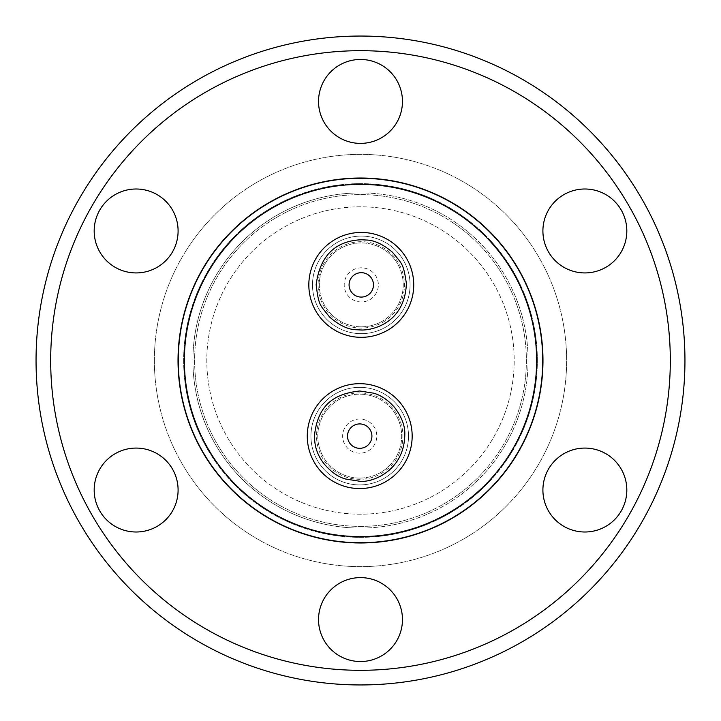 <?xml version="1.0" encoding="UTF-8"?>
<svg xmlns="http://www.w3.org/2000/svg" width="721" height="721" viewBox="0 0 721 721"><rect width="100%" height="100%" fill="white"/><g stroke="black" fill="none" stroke-linecap="round" stroke-linejoin="round"><path stroke-width="0.54" stroke-dasharray="3.6 2.7" d="M360.5 542.976A182.476 182.476 0 0 0 542.976 360.5A182.476 182.476 0 0 0 360.5 178.024A182.476 182.476 0 0 0 178.024 360.5A182.476 182.476 0 0 0 360.5 542.976M584.866 189.001A41.962 41.962 0 0 0 542.904 230.963A41.962 41.962 0 0 0 584.866 272.926A41.962 41.962 0 0 0 626.819 230.963A41.962 41.962 0 0 0 584.866 189.001M584.866 448.074A41.962 41.962 0 0 0 542.904 490.037A41.962 41.962 0 0 0 584.866 531.999A41.962 41.962 0 0 0 626.819 490.037A41.962 41.962 0 0 0 584.866 448.074M360.5 577.611A41.962 41.962 0 0 0 318.538 619.573A41.962 41.962 0 0 0 360.5 661.536A41.962 41.962 0 0 0 402.462 619.573A41.962 41.962 0 0 0 360.5 577.611M136.134 448.074A41.962 41.962 0 0 0 94.181 490.037A41.962 41.962 0 0 0 136.134 531.999A41.962 41.962 0 0 0 178.096 490.037A41.962 41.962 0 0 0 136.134 448.074M136.134 189.001A41.962 41.962 0 0 0 94.181 230.963A41.962 41.962 0 0 0 136.134 272.926A41.962 41.962 0 0 0 178.096 230.963A41.962 41.962 0 0 0 136.134 189.001M360.5 59.464A41.962 41.962 0 0 0 318.538 101.427A41.962 41.962 0 0 0 360.5 143.389A41.962 41.962 0 0 0 402.462 101.427A41.962 41.962 0 0 0 360.5 59.464M36.05 360.5A324.45 324.45 0 0 0 360.5 684.95A324.45 324.45 0 0 0 684.95 360.5A324.45 324.45 0 0 0 360.5 36.05A324.45 324.45 0 0 0 36.05 360.5M360.5 178.267A182.233 182.233 0 0 1 542.733 360.5A182.233 182.233 0 0 1 360.5 542.733A182.233 182.233 0 0 1 178.267 360.5A182.233 182.233 0 0 1 360.5 178.267M50.686 360.5A309.814 309.814 0 0 0 360.5 670.314A309.814 309.814 0 0 0 670.314 360.5A309.814 309.814 0 0 0 360.5 50.686A309.814 309.814 0 0 0 50.686 360.5M154.366 360.5A206.134 206.134 0 0 1 360.5 154.366A206.134 206.134 0 0 1 566.634 360.5A206.134 206.134 0 0 1 360.5 566.634A206.134 206.134 0 0 1 154.366 360.5A206.134 206.134 0 0 1 360.5 154.366A206.134 206.134 0 0 1 566.634 360.5A206.134 206.134 0 0 1 360.5 566.634A206.134 206.134 0 0 1 154.366 360.5M183.639 360.5A176.861 176.861 0 0 0 360.5 537.361A176.861 176.861 0 0 0 537.361 360.5A176.861 176.861 0 0 0 360.5 183.639A176.861 176.861 0 0 0 183.639 360.5A176.861 176.861 0 0 1 360.5 183.639A176.861 176.861 0 0 1 537.361 360.5A176.861 176.861 0 0 1 360.5 537.361A176.861 176.861 0 0 1 183.639 360.5M360.5 536.631A176.131 176.131 0 0 0 536.631 360.5A176.131 176.131 0 0 0 360.5 184.369A176.131 176.131 0 0 0 184.369 360.5A176.131 176.131 0 0 0 360.5 536.631M361.275 236.091A48.794 48.794 0 0 1 410.069 284.876A48.794 48.794 0 0 1 361.275 333.67A48.794 48.794 0 0 0 410.069 284.876A48.794 48.794 0 0 0 361.275 236.091A48.794 48.794 0 0 1 410.069 284.876A48.794 48.794 0 0 1 361.275 333.67A48.794 48.794 0 0 0 410.069 284.876A48.794 48.794 0 0 0 361.275 236.091A48.794 48.794 0 0 0 312.49 284.876A48.794 48.794 0 0 0 361.275 333.67A48.794 48.794 0 0 1 312.49 284.876A48.794 48.794 0 0 1 361.275 236.091A48.794 48.794 0 0 0 312.49 284.876A48.794 48.794 0 0 0 361.275 333.67A48.794 48.794 0 0 1 312.49 284.876A48.794 48.794 0 0 1 361.275 236.091M359.725 387.33A48.794 48.794 0 0 1 408.51 436.124A48.794 48.794 0 0 1 359.725 484.909A48.794 48.794 0 0 0 408.51 436.124A48.794 48.794 0 0 0 359.725 387.33A48.794 48.794 0 0 1 408.51 436.124A48.794 48.794 0 0 1 359.725 484.909A48.794 48.794 0 0 0 408.51 436.124A48.794 48.794 0 0 0 359.725 387.33A48.794 48.794 0 0 0 310.931 436.124A48.794 48.794 0 0 0 359.725 484.909A48.794 48.794 0 0 1 310.931 436.124A48.794 48.794 0 0 1 359.725 387.33A48.794 48.794 0 0 0 310.931 436.124A48.794 48.794 0 0 0 359.725 484.909A48.794 48.794 0 0 1 310.931 436.124A48.794 48.794 0 0 1 359.725 387.33M360.5 514.19A153.69 153.69 0 0 1 206.81 360.5A153.69 153.69 0 0 1 360.5 206.81A153.69 153.69 0 0 1 514.19 360.5A153.69 153.69 0 0 1 360.5 514.19A153.69 153.69 0 0 1 206.81 360.5A153.69 153.69 0 0 1 360.5 206.81A153.69 153.69 0 0 1 514.19 360.5A153.69 153.69 0 0 1 360.5 514.19M361.275 337.329A52.453 52.453 0 0 0 413.728 284.876A52.453 52.453 0 0 0 361.275 232.432A52.453 52.453 0 0 0 308.831 284.876A52.453 52.453 0 0 0 361.275 337.329M359.725 488.568A52.453 52.453 0 0 0 412.169 436.124A52.453 52.453 0 0 0 359.725 383.671A52.453 52.453 0 0 0 307.272 436.124A52.453 52.453 0 0 0 359.725 488.568M360.5 526.384A165.884 165.884 0 0 0 526.384 360.5A165.884 165.884 0 0 0 360.5 194.616A165.884 165.884 0 0 0 194.616 360.5A165.884 165.884 0 0 0 360.5 526.384A165.884 165.884 0 0 0 526.384 360.5A165.884 165.884 0 0 0 360.5 194.616A165.884 165.884 0 0 0 194.616 360.5A165.884 165.884 0 0 0 360.5 526.384M360.5 528.087A167.587 167.587 0 0 1 192.913 360.5A167.587 167.587 0 0 1 360.5 192.913A167.587 167.587 0 0 0 192.913 360.5A167.587 167.587 0 0 0 360.5 528.087A167.587 167.587 0 0 0 528.087 360.5A167.587 167.587 0 0 0 360.5 192.913A167.587 167.587 0 0 1 528.087 360.5A167.587 167.587 0 0 1 360.5 528.087M361.275 297.079A12.194 12.194 0 0 0 373.478 284.876A12.194 12.194 0 0 0 361.275 272.682A12.194 12.194 0 0 1 373.478 284.876A12.194 12.194 0 0 1 361.275 297.079A12.194 12.194 0 0 1 349.081 284.876A12.194 12.194 0 0 1 361.275 272.682A12.194 12.194 0 0 0 349.081 284.876A12.194 12.194 0 0 0 361.275 297.079A12.194 12.194 0 0 0 373.478 284.876A12.194 12.194 0 0 0 361.275 272.682A12.194 12.194 0 0 0 349.081 284.876A12.194 12.194 0 0 0 361.275 297.079M359.725 448.318A12.194 12.194 0 0 0 371.919 436.124A12.194 12.194 0 0 0 359.725 423.921A12.194 12.194 0 0 1 371.919 436.124A12.194 12.194 0 0 1 359.725 448.318A12.194 12.194 0 0 1 347.522 436.124A12.194 12.194 0 0 1 359.725 423.921A12.194 12.194 0 0 0 347.522 436.124A12.194 12.194 0 0 0 359.725 448.318A12.194 12.194 0 0 0 371.919 436.124A12.194 12.194 0 0 0 359.725 423.921A12.194 12.194 0 0 0 347.522 436.124A12.194 12.194 0 0 0 359.725 448.318M361.275 301.955A17.079 17.079 0 0 1 344.205 284.876A17.079 17.079 0 0 1 361.275 267.806A17.079 17.079 0 0 1 378.354 284.876A17.079 17.079 0 0 1 361.275 301.955A17.079 17.079 0 0 1 344.205 284.876A17.079 17.079 0 0 1 361.275 267.806A17.079 17.079 0 0 1 378.354 284.876A17.079 17.079 0 0 1 361.275 301.955M359.725 453.194A17.079 17.079 0 0 1 342.646 436.124A17.079 17.079 0 0 1 359.725 419.045A17.079 17.079 0 0 1 376.795 436.124A17.079 17.079 0 0 1 359.725 453.194A17.079 17.079 0 0 1 342.646 436.124A17.079 17.079 0 0 1 359.725 419.045A17.079 17.079 0 0 1 376.795 436.124A17.079 17.079 0 0 1 359.725 453.194M361.275 241.697A43.179 43.179 0 0 0 318.096 284.876A43.179 43.179 0 0 0 361.275 328.055A43.179 43.179 0 0 0 404.454 284.876A43.179 43.179 0 0 0 361.275 241.697M361.275 326.838A41.962 41.962 0 0 1 319.322 284.876A41.962 41.962 0 0 1 361.275 242.923A41.962 41.962 0 0 1 403.237 284.876A41.962 41.962 0 0 1 361.275 326.838A41.962 41.962 0 0 1 319.322 284.876A41.962 41.962 0 0 1 361.275 242.923A41.962 41.962 0 0 1 403.237 284.876A41.962 41.962 0 0 1 361.275 326.838M359.725 392.945A43.179 43.179 0 0 0 316.546 436.124A43.179 43.179 0 0 0 359.725 479.303A43.179 43.179 0 0 0 402.904 436.124A43.179 43.179 0 0 0 359.725 392.945M359.725 478.077A41.962 41.962 0 0 1 317.763 436.124A41.962 41.962 0 0 1 359.725 394.162A41.962 41.962 0 0 1 401.678 436.124A41.962 41.962 0 0 1 359.725 478.077A41.962 41.962 0 0 1 317.763 436.124A41.962 41.962 0 0 1 359.725 394.162A41.962 41.962 0 0 1 401.678 436.124A41.962 41.962 0 0 1 359.725 478.077"/><path stroke-width="1.08" d="M360.5 178.024A182.476 182.476 0 0 1 542.976 360.5A182.476 182.476 0 0 1 360.5 542.976A182.476 182.476 0 0 1 178.024 360.5A182.476 182.476 0 0 1 360.5 178.024M584.866 189.001A41.962 41.962 0 0 0 542.904 230.963A41.962 41.962 0 0 0 584.866 272.926A41.962 41.962 0 0 0 626.819 230.963A41.962 41.962 0 0 0 584.866 189.001M584.866 448.074A41.962 41.962 0 0 0 542.904 490.037A41.962 41.962 0 0 0 584.866 531.999A41.962 41.962 0 0 0 626.819 490.037A41.962 41.962 0 0 0 584.866 448.074M360.5 577.611A41.962 41.962 0 0 0 318.538 619.573A41.962 41.962 0 0 0 360.5 661.536A41.962 41.962 0 0 0 402.462 619.573A41.962 41.962 0 0 0 360.5 577.611M136.134 448.074A41.962 41.962 0 0 0 94.181 490.037A41.962 41.962 0 0 0 136.134 531.999A41.962 41.962 0 0 0 178.096 490.037A41.962 41.962 0 0 0 136.134 448.074M136.134 189.001A41.962 41.962 0 0 0 94.181 230.963A41.962 41.962 0 0 0 136.134 272.926A41.962 41.962 0 0 0 178.096 230.963A41.962 41.962 0 0 0 136.134 189.001M360.5 59.464A41.962 41.962 0 0 0 318.538 101.427A41.962 41.962 0 0 0 360.5 143.389A41.962 41.962 0 0 0 402.462 101.427A41.962 41.962 0 0 0 360.5 59.464M670.314 360.5A309.814 309.814 0 0 1 360.5 670.314A309.814 309.814 0 0 1 50.686 360.5A309.814 309.814 0 0 1 360.5 50.686A309.814 309.814 0 0 1 670.314 360.5M36.05 360.5A324.45 324.45 0 0 0 360.5 684.95A324.45 324.45 0 0 0 684.95 360.5A324.45 324.45 0 0 0 360.5 36.05A324.45 324.45 0 0 0 36.05 360.5M360.5 178.267A182.233 182.233 0 0 1 542.733 360.5A182.233 182.233 0 0 1 360.5 542.733A182.233 182.233 0 0 1 178.267 360.5A182.233 182.233 0 0 1 360.5 178.267M360.5 184.369A176.131 176.131 0 0 1 536.631 360.5A176.131 176.131 0 0 1 360.5 536.631A176.131 176.131 0 0 1 184.369 360.5A176.131 176.131 0 0 1 360.5 184.369M361.275 232.432A52.453 52.453 0 0 1 413.728 284.876A52.453 52.453 0 0 1 361.275 337.329A52.453 52.453 0 0 1 308.831 284.876A52.453 52.453 0 0 1 361.275 232.432A52.453 52.453 0 0 1 413.728 284.876A52.453 52.453 0 0 1 361.275 337.329A52.453 52.453 0 0 1 308.831 284.876A52.453 52.453 0 0 1 361.275 232.432M366.142 240.012C374.307 240.183 383.121 244.293 392.566 252.341C402.174 264.409 403.3 262.795 406.383 283.434C404.968 322.584 373.172 330.38 361.275 330.011L356.417 329.749C348.153 329.614 339.212 325.378 329.587 317.024C320.331 304.974 318.763 306.74 316.149 284.669C319.98 255.955 335.022 240.985 361.275 239.751L366.142 240.012M359.725 383.671A52.453 52.453 0 0 1 412.169 436.124A52.453 52.453 0 0 1 359.725 488.568A52.453 52.453 0 0 1 307.272 436.124A52.453 52.453 0 0 1 359.725 383.671A52.453 52.453 0 0 1 412.169 436.124A52.453 52.453 0 0 1 359.725 488.568A52.453 52.453 0 0 1 307.272 436.124A52.453 52.453 0 0 1 359.725 383.671M373.613 393.179C381.085 395.279 388.069 400.038 394.585 407.446C401.705 416.891 405.121 425.886 404.814 434.43C404.328 472.246 370.387 482.944 359.725 481.249L345.828 479.059C338.194 477.086 330.858 471.904 323.837 463.504C317.087 454.753 314.014 445.028 314.626 434.312C318.592 401.579 337.924 393.441 359.725 390.989L373.613 393.179M361.275 272.682A12.194 12.194 0 0 1 373.478 284.876A12.194 12.194 0 0 1 361.275 297.079A12.194 12.194 0 0 1 349.081 284.876A12.194 12.194 0 0 1 361.275 272.682M359.725 423.921A12.194 12.194 0 0 1 371.919 436.124A12.194 12.194 0 0 1 359.725 448.318A12.194 12.194 0 0 1 347.522 436.124A12.194 12.194 0 0 1 359.725 423.921"/></g></svg>
